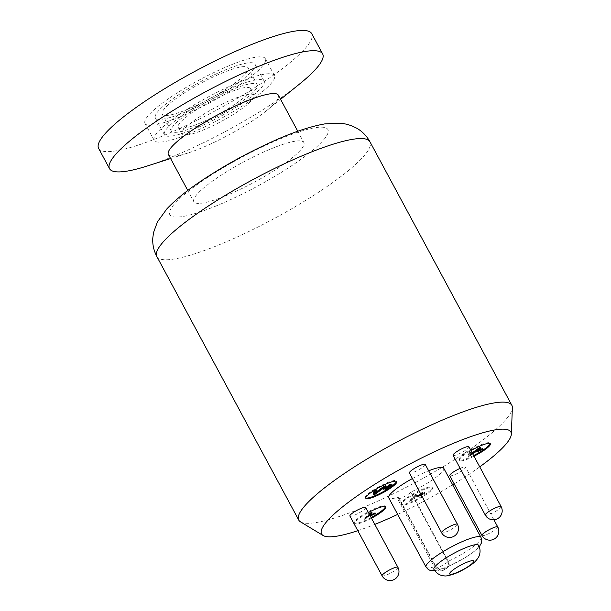<?xml version="1.0" encoding="UTF-8"?>
<svg xmlns="http://www.w3.org/2000/svg" width="611" height="611" viewBox="0 0 611 611"><rect width="100%" height="100%" fill="white"/><g stroke="black" fill="none" stroke-linecap="round" stroke-linejoin="round"><path stroke-width="0.46" stroke-dasharray="3.06 2.29" d="M300.513 521.863A121.016 22.195 151.7 0 0 359.413 509.032A121.016 22.195 151.7 0 0 512.377 407.781M225.154 196.032A62.459 11.456 151.7 0 0 280.648 166.329A62.459 11.456 151.7 0 0 303.843 142.516A62.459 11.456 151.7 0 0 243.415 162.045A62.459 11.456 151.7 0 0 193.847 201.745A62.459 11.456 151.7 0 0 225.154 196.032M168.376 154.438A62.459 11.456 151.7 0 0 187.875 153.04A62.459 11.456 151.7 0 0 199.682 148.725A62.459 11.456 151.7 0 0 266.472 110.721A62.459 11.456 151.7 0 0 278.372 95.209M147.312 165.978A121.016 22.195 151.7 0 0 170.202 157.623A121.016 22.195 151.7 0 0 299.596 83.982M98.623 148.412A121.016 22.195 151.7 0 0 159.288 137.345A121.016 22.195 151.7 0 0 266.793 79.797A121.016 22.195 151.7 0 0 311.732 33.658M179.275 117.182A68.317 12.525 151.7 0 0 239.963 84.692A68.317 12.525 151.7 0 0 265.334 58.648A68.317 12.525 151.7 0 0 199.239 80.003A68.317 12.525 151.7 0 0 145.028 123.422A68.317 12.525 151.7 0 0 179.275 117.182M188.371 134.076A68.317 12.525 151.7 0 0 249.059 101.586A68.317 12.525 151.7 0 0 274.431 75.543A68.317 12.525 151.7 0 0 208.336 96.897A68.317 12.525 151.7 0 0 154.125 140.316A68.317 12.525 151.7 0 0 188.371 134.076M192.809 129.593A56.609 10.379 151.7 0 0 243.094 102.671A56.609 10.379 151.7 0 0 264.12 81.095A56.609 10.379 151.7 0 0 209.359 98.791A56.609 10.379 151.7 0 0 164.435 134.764A56.609 10.379 151.7 0 0 192.809 129.593M183.712 112.699A56.609 10.379 151.7 0 0 233.998 85.777A56.609 10.379 151.7 0 0 255.024 64.201A56.609 10.379 151.7 0 0 200.255 81.897A56.609 10.379 151.7 0 0 155.339 117.87A56.609 10.379 151.7 0 0 183.712 112.699M186.676 109.713A48.796 8.951 151.7 0 0 230.026 86.502A48.796 8.951 151.7 0 0 248.142 67.897A48.796 8.951 151.7 0 0 200.935 83.157A48.796 8.951 151.7 0 0 162.213 114.165A48.796 8.951 151.7 0 0 186.676 109.713M195.772 126.607A48.796 8.951 151.7 0 0 239.122 103.396A48.796 8.951 151.7 0 0 257.246 84.792A48.796 8.951 151.7 0 0 210.031 100.051A48.796 8.951 151.7 0 0 171.309 131.067A48.796 8.951 151.7 0 0 195.772 126.607M198.735 123.613A40.99 7.515 151.7 0 0 235.143 104.122A40.99 7.515 151.7 0 0 250.365 88.496A40.99 7.515 151.7 0 0 210.711 101.311A40.99 7.515 151.7 0 0 178.183 127.363A40.99 7.515 151.7 0 0 198.735 123.613M202.371 130.372A40.99 7.515 151.7 0 0 238.786 110.881A40.99 7.515 151.7 0 0 254.008 95.255A40.99 7.515 151.7 0 0 214.354 108.071A40.99 7.515 151.7 0 0 181.826 134.122A40.99 7.515 151.7 0 0 202.371 130.372M371.48 518.235A17.566 3.223 -28.3 0 1 363.576 521.97A17.566 3.223 -28.3 0 1 354.77 523.574A17.566 3.223 -28.3 0 1 368.425 512.56M431.091 490.648A17.566 3.223 -28.3 0 1 410.386 503.052A17.566 3.223 -28.3 0 1 401.58 504.655A17.566 3.223 -28.3 0 1 415.518 493.489A17.566 3.223 -28.3 0 1 432.512 487.998A17.566 3.223 -28.3 0 1 431.091 490.648M473.999 456.211A17.566 3.223 -28.3 0 1 468.217 458.846A17.566 3.223 -28.3 0 1 459.411 460.45A17.566 3.223 -28.3 0 1 470.982 450.605M397.669 514.409A107.498 19.712 151.7 0 0 452.667 484.798M454.172 483.874A107.498 19.712 151.7 0 0 479.734 466.857M357.786 530.684A107.498 19.712 151.7 0 0 374.803 524.398M385.449 485.714L374.887 493.489L373.199 494.169M374.245 490.328L374.627 490.083M376.025 489.526L374.688 493.184L375.589 492.489M392.025 484.645L385.006 488.838M385.236 488.609L386.595 487.234L383.242 488.594M390.261 484.393L388.665 485.997L390.391 485.302M365.722 497.889A17.566 3.223 -28.3 0 1 365.431 497.614A17.566 3.223 -28.3 0 1 379.37 486.448A17.566 3.223 -28.3 0 1 396.363 480.956A17.566 3.223 -28.3 0 1 396.44 481.353M473.64 455.539A17.566 3.223 -28.3 0 1 467.858 458.174A17.566 3.223 -28.3 0 1 459.052 459.778A17.566 3.223 -28.3 0 1 472.99 448.611A17.566 3.223 -28.3 0 1 489.984 443.12A17.566 3.223 -28.3 0 1 490.06 443.517M482.415 448.566L477.092 451.147M480.475 447.328L469.912 455.103L468.225 455.783L469.294 451.842L471.05 451.132L469.714 454.798L472.219 452.904M430.724 489.976A17.566 3.223 -28.3 0 1 410.019 502.372A17.566 3.223 -28.3 0 1 401.213 503.976A17.566 3.223 -28.3 0 1 415.152 492.817A17.566 3.223 -28.3 0 1 432.153 487.326A17.566 3.223 -28.3 0 1 430.724 489.976M420.544 494.49L417.542 496.667L419.131 495.055L415.778 496.415L416.435 495.75L419.795 494.391L422.789 492.214L421.2 493.818L424.553 492.466L423.897 493.13L420.544 494.49L420.903 495.162L419.314 496.766L418.947 496.094M416.58 494.1L410.783 499.951L409.164 500.608L414.961 494.757L416.58 494.1L416.946 494.78L411.15 500.623L410.783 499.951M371.114 517.555A17.566 3.223 -28.3 0 1 363.209 521.29A17.566 3.223 -28.3 0 1 354.403 522.901A17.566 3.223 -28.3 0 1 368.349 511.735A17.566 3.223 -28.3 0 1 385.342 506.244A17.566 3.223 -28.3 0 1 385.411 506.641M375.078 512.881L369.907 515.31M371.74 512.209L365.943 518.059L364.324 518.708L369.128 513.866M369.831 515.172L366.302 518.731L365.943 518.059M366.302 518.731L364.683 519.388L364.324 518.708M364.683 519.388L369.487 514.538M374.734 514.279L374.367 513.599M370.312 516.066L369.754 515.463M411.15 500.623L409.53 501.28L409.164 500.608M409.53 501.28L415.327 495.429L414.961 494.757M415.327 495.429L416.946 494.78M419.314 496.766L417.901 497.339L417.542 496.667M417.901 497.339L419.497 495.735L419.131 495.055M419.497 495.735L416.144 497.087L415.778 496.415M416.144 497.087L416.801 496.422L416.435 495.75M416.801 496.422L420.154 495.07L419.795 494.391M420.154 495.07L421.743 493.459L421.384 492.787M421.743 493.459L423.156 492.894L422.789 492.214M423.156 492.894L421.567 494.498L421.2 493.818M421.567 494.498L424.92 493.138L424.553 492.466M424.92 493.138L424.263 493.81L423.897 493.13M424.263 493.81L420.903 495.162M472.777 453.935L470.271 455.775L469.912 455.103M470.271 455.775L468.584 456.463L468.225 455.783M468.584 456.463L469.66 452.522L469.294 451.842M469.66 452.522L471.409 451.812L471.05 451.132M471.409 451.812L470.073 455.47L469.714 454.798M470.073 455.47L472.586 453.576M482.064 449.963L481.697 449.284M386.778 488.945L386.419 488.273M386.962 487.914L386.595 487.234M389.031 486.677L388.665 485.997M391.727 485.982L391.361 485.31M388.375 487.341L388.008 486.662M375.253 494.162L374.887 493.489M375.055 493.856L374.688 493.184M478.596 545.302A25.372 4.651 -28.3 0 1 476.542 549.136A25.372 4.651 -28.3 0 1 448.222 566.382A25.372 4.651 -28.3 0 1 445.098 567.642L442.7 568.658L440.126 568.917L437.636 568.192L435.819 566.359L398.517 497.087A31.23 5.728 -28.3 0 1 388.733 497.797M433.909 569.36A25.372 4.651 -28.3 0 0 445.098 567.642L442.853 569.91L445.969 568.65L448.978 566.114L449.352 565.19L448.841 562.456L411.004 492.046L410.623 492.42A7.806 1.428 -28.3 0 1 403.199 497.148A7.806 1.428 -28.3 0 1 397.509 498.645A7.806 1.428 -28.3 0 1 398.143 497.469L398.517 497.087M412.433 478.535A31.23 5.728 -28.3 0 1 428.074 471.043A31.23 5.728 -28.3 0 1 428.662 470.806M443.723 468.186A31.23 5.728 -28.3 0 1 411.004 492.046M365.699 507.497A8.982 1.65 -28.3 0 1 364.973 508.856A8.982 1.65 -28.3 0 1 356.434 514.294A8.982 1.65 -28.3 0 1 349.889 516.012M460.136 468.347A8.982 1.65 -28.3 0 1 461.061 467.957A8.982 1.65 -28.3 0 1 465.559 467.14A8.982 1.65 -28.3 0 1 464.834 468.492A8.982 1.65 -28.3 0 1 456.295 473.93A8.982 1.65 -28.3 0 1 449.749 475.656M468.912 446.763A8.982 1.65 -28.3 0 1 468.186 448.123A8.982 1.65 -28.3 0 1 459.648 453.553A8.982 1.65 -28.3 0 1 453.102 455.279M425.225 464.421A8.982 1.65 -28.3 0 1 424.5 465.781A8.982 1.65 -28.3 0 1 415.961 471.211A8.982 1.65 -28.3 0 1 409.416 472.937M156.844 256.536A121.016 22.195 151.7 0 0 217.508 245.477A121.016 22.195 151.7 0 0 325.014 187.928A121.016 22.195 151.7 0 0 369.953 141.79M214.797 206.487A89.786 16.466 151.7 0 0 328.031 129.83A89.786 16.466 151.7 0 0 203.715 180.069A89.786 16.466 151.7 0 0 214.797 206.487M470.378 454.775L470.019 454.095M471.684 454.248L471.318 453.576M375.36 493.161L374.994 492.489M481.025 537.459A31.23 5.728 -28.3 0 1 448.298 561.31L447.924 561.692A7.806 1.428 -28.3 0 1 440.5 566.42A7.806 1.428 -28.3 0 1 434.811 567.917A7.806 1.428 -28.3 0 1 435.437 566.733L398.143 497.469M442.853 569.91A5.858 4.934 44.7 0 1 435.437 566.733L435.819 566.359A31.23 5.728 -28.3 0 1 426.027 567.069M445.969 568.65A5.858 4.934 -135.3 0 0 447.405 567.703A5.858 4.934 -135.3 0 0 447.924 561.692L410.623 492.42M397.906 567.306A8.982 1.65 -28.3 0 1 397.173 568.665A8.982 1.65 -28.3 0 1 388.634 574.096A8.982 1.65 -28.3 0 1 382.089 575.822M497.759 526.949A8.982 1.65 -28.3 0 1 497.033 528.301A8.982 1.65 -28.3 0 1 488.495 533.739A8.982 1.65 -28.3 0 1 481.949 535.457M501.119 506.572A8.982 1.65 -28.3 0 1 500.386 507.924A8.982 1.65 -28.3 0 1 491.847 513.362A8.982 1.65 -28.3 0 1 485.302 515.088M457.425 524.23A8.982 1.65 -28.3 0 1 456.7 525.582A8.982 1.65 -28.3 0 1 448.161 531.02A8.982 1.65 -28.3 0 1 441.616 532.739M187.791 190.487L193.847 201.745M297.786 131.266L303.843 142.516M266.472 110.721L280.586 99.326M187.875 153.04L170.591 158.554M145.028 123.422L154.125 140.316M265.334 58.648L274.431 75.543M155.339 117.87L164.435 134.764M255.024 64.201L264.12 81.095M162.213 114.165L171.309 131.067M248.142 67.897L257.246 84.792M178.183 127.363L181.826 134.122M250.365 88.496L254.008 95.255M365.431 497.614L365.798 498.286M396.363 480.956L396.73 481.628M459.052 459.778L459.411 460.45M489.984 443.12L490.35 443.792M401.213 503.976L401.58 504.655M432.153 487.326L432.512 487.998M354.403 522.901L354.77 523.574M385.342 506.244L385.701 506.916M448.978 566.114L447.405 567.703C445.457 569.452 443.273 570.552 440.837 571.01L438.675 570.88L434.811 567.917L397.509 498.645M448.703 566.305L465.429 557.53L473.724 551.87L479.268 546.769M434.772 570.727L443.479 568.413M493.902 519.778L465.559 467.14"/><path stroke-width="0.92" d="M479.734 466.857A107.498 19.712 151.7 0 0 511.331 434.2L512.377 407.781A121.016 22.195 151.7 0 0 511.865 405.345A121.016 22.195 151.7 0 0 451.208 416.404A121.016 22.195 151.7 0 0 343.703 473.953A121.016 22.195 151.7 0 0 298.756 520.091A121.016 22.195 151.7 0 0 300.513 521.863L323.135 535.526A107.498 19.712 151.7 0 0 357.786 530.684M297.786 131.266L278.372 95.209A62.459 11.456 151.7 0 0 247.058 100.922A62.459 11.456 151.7 0 0 191.571 130.624A62.459 11.456 151.7 0 0 168.376 154.438L187.791 190.487M280.586 99.326L299.596 83.982A121.016 22.195 151.7 0 0 322.654 53.936A121.016 22.195 151.7 0 0 261.989 64.995A121.016 22.195 151.7 0 0 154.484 122.544A121.016 22.195 151.7 0 0 109.545 168.682A121.016 22.195 151.7 0 0 147.312 165.978L170.591 158.554M322.654 53.936L311.732 33.658A121.016 22.195 151.7 0 0 194.657 71.495A121.016 22.195 151.7 0 0 98.623 148.412L109.545 168.682M368.425 512.56A17.566 3.223 -28.3 0 1 385.701 506.916A17.566 3.223 -28.3 0 1 384.281 509.566A17.566 3.223 -28.3 0 1 371.48 518.235M470.982 450.605A17.566 3.223 -28.3 0 1 490.35 443.792A17.566 3.223 -28.3 0 1 488.922 446.45A17.566 3.223 -28.3 0 1 473.999 456.211M395.309 484.286A17.566 3.223 -28.3 0 1 374.604 496.682A17.566 3.223 -28.3 0 1 365.798 498.286A17.566 3.223 -28.3 0 1 379.737 487.127A17.566 3.223 -28.3 0 1 396.73 481.628A17.566 3.223 -28.3 0 1 395.309 484.286M374.803 524.398A107.498 19.712 151.7 0 0 375.46 524.131A107.498 19.712 151.7 0 0 397.669 514.409M452.667 484.798A107.498 19.712 151.7 0 0 454.172 483.874M511.331 434.2A107.498 19.712 151.7 0 0 456.997 441.852A107.498 19.712 151.7 0 0 357.389 495.811A107.498 19.712 151.7 0 0 323.135 535.526M396.44 481.353A17.566 3.223 -28.3 0 1 394.943 483.607A17.566 3.223 -28.3 0 1 374.238 496.01A17.566 3.223 -28.3 0 1 365.722 497.889M373.565 494.849L374.635 490.908L376.391 490.198L375.055 493.856L384.166 487.059L385.816 486.387L375.253 494.162L373.565 494.849L373.199 494.169L374.245 490.328M374.627 490.083L376.025 489.526L376.391 490.198M375.589 492.489L383.8 486.379L385.449 485.714L385.816 486.387M385.373 489.518L386.962 487.914L383.609 489.266L384.266 488.601L387.618 487.242L390.62 485.065L389.031 486.677L392.384 485.317L388.375 487.341L386.778 488.945L385.373 489.518L385.236 488.609M383.609 489.266L383.242 488.594L383.907 487.922L387.259 486.57L388.848 484.966L390.261 484.393L390.62 485.065M390.391 485.302L392.025 484.645L392.384 485.317M490.06 443.517A17.566 3.223 -28.3 0 1 488.563 445.77A17.566 3.223 -28.3 0 1 473.64 455.539M477.092 451.147L482.415 448.566L482.782 449.238L477.451 451.827L477.092 451.147M472.219 452.904L478.825 447.993L480.475 447.328L480.842 448L472.777 453.935M385.411 506.641A17.566 3.223 -28.3 0 1 383.914 508.894A17.566 3.223 -28.3 0 1 371.114 517.555M369.907 515.31L375.078 512.881L375.444 513.561L370.312 516.066M369.128 513.866L371.74 512.209L372.099 512.881L369.831 515.172M369.487 514.538L370.48 513.538L370.121 512.866M370.48 513.538L372.099 512.881M370.274 515.99L370.831 515.424L370.472 514.745M370.831 515.424L375.444 513.561M472.586 453.576L479.184 448.665L478.825 447.993M479.184 448.665L480.842 448M477.451 451.827L478.169 451.101L477.802 450.429M478.169 451.101L482.782 449.238M384.266 488.601L383.907 487.922M387.618 487.242L387.259 486.57M389.215 485.638L388.848 484.966M374.635 490.908L374.306 490.289M384.166 487.059L383.8 486.379M428.662 470.806A31.23 5.728 -28.3 0 1 443.723 468.186L481.025 537.459A31.23 5.728 -28.3 0 0 465.368 540.307A31.23 5.728 -28.3 0 0 437.629 555.162A31.23 5.728 -28.3 0 0 426.027 567.069L388.733 497.797A31.23 5.728 -28.3 0 1 412.433 478.535M465.88 547.616A25.372 4.651 -28.3 0 1 478.596 545.302C480.193 548.434 480.475 551.657 479.444 554.956C479.1 556.56 477.787 558.63 475.495 561.158C472.723 564.312 463.001 570.544 454.615 573.752C449.184 575.6 445.717 576.303 444.22 575.852C442.402 575.852 437.339 574.997 433.909 569.36A25.372 4.651 -28.3 0 1 443.334 559.684A25.372 4.651 -28.3 0 1 465.88 547.616M361.2 508.321A8.982 1.65 -28.3 0 1 365.699 507.497L397.906 567.306A8.982 1.65 -28.3 0 0 393.4 568.131A8.982 1.65 -28.3 0 0 385.426 572.4A8.982 1.65 -28.3 0 0 382.089 575.822L349.889 516.012A8.982 1.65 -28.3 0 1 353.219 512.591A8.982 1.65 -28.3 0 1 361.2 508.321M481.949 535.457A8.982 8.982 0 0 0 496.231 537.527A8.982 8.982 0 0 0 497.759 526.949A8.982 1.65 -28.3 0 0 493.26 527.767A8.982 1.65 -28.3 0 0 485.287 532.036A8.982 1.65 -28.3 0 0 481.949 535.457L449.749 475.656A8.982 1.65 -28.3 0 1 460.136 468.347M464.413 447.588A8.982 1.65 -28.3 0 1 468.912 446.763L501.119 506.572A8.982 1.65 -28.3 0 0 496.613 507.39A8.982 1.65 -28.3 0 0 488.64 511.659A8.982 1.65 -28.3 0 0 485.302 515.088L453.102 455.279A8.982 1.65 -28.3 0 1 456.44 451.857A8.982 1.65 -28.3 0 1 464.413 447.588M420.727 465.238A8.982 1.65 -28.3 0 1 425.225 464.421L457.425 524.23A8.982 1.65 -28.3 0 0 452.927 525.048A8.982 1.65 -28.3 0 0 444.953 529.317A8.982 1.65 -28.3 0 0 441.616 532.739L409.416 472.937A8.982 1.65 -28.3 0 1 412.746 469.508A8.982 1.65 -28.3 0 1 420.727 465.238M511.865 405.345L369.953 141.79A121.016 22.195 151.7 0 0 252.878 179.619A121.016 22.195 151.7 0 0 156.844 256.536L298.756 520.091M376.659 492.634L376.292 491.962M472.631 563.052A13.663 2.505 151.7 0 0 466.896 562.242A13.663 2.505 151.7 0 0 450.788 571.881A13.663 2.505 151.7 0 0 456.532 572.698A13.663 2.505 151.7 0 0 472.631 563.052M369.953 141.79C366.692 135.917 362.277 131.388 356.725 128.203L351.646 125.767L346.483 124.163L340.495 123.178L324.617 123.926C309.83 126.561 292.318 132.48 272.078 141.691C246.729 153.193 223.03 166.329 200.988 181.085C186.706 190.64 175.349 199.889 166.925 208.817L157.455 221.839L153.521 232.577L152.781 238.16C152.414 244.507 153.766 250.632 156.844 256.536M479.268 546.769L481.514 542.843L481.835 540.75L481.025 537.459M426.027 567.069L428.342 569.567L430.274 570.445L434.772 570.727M382.089 575.822A8.982 8.982 0 0 0 396.379 577.884A8.982 8.982 0 0 0 397.906 567.306M497.759 526.949L493.902 519.778M485.302 515.088A8.982 8.982 0 0 0 499.592 517.15A8.982 8.982 0 0 0 501.119 506.572M441.616 532.739A8.982 8.982 0 0 0 455.898 534.808A8.982 8.982 0 0 0 457.425 524.23"/></g></svg>
